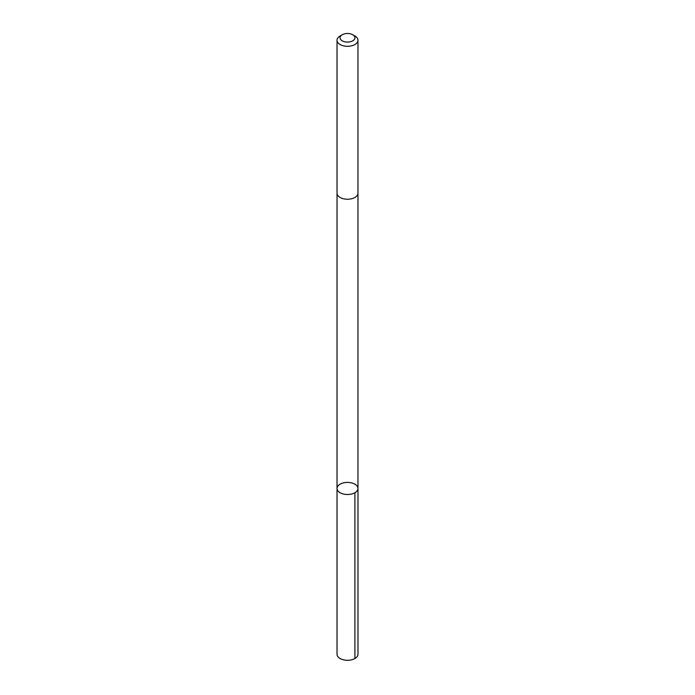 <?xml version="1.0" encoding="UTF-8"?>
<svg xmlns="http://www.w3.org/2000/svg" width="695" height="695" viewBox="0 0 695 695"><rect width="100%" height="100%" fill="white"/><g stroke="black" fill="none" stroke-linecap="round" stroke-linejoin="round"><path stroke-width="1.04" d="M348.89 482.469A10.468 6.046 180 0 1 357.968 488.455A10.468 6.046 180 0 1 347.5 494.501A10.468 6.046 180 0 1 337.032 488.455A10.468 6.046 180 0 1 348.89 482.469M337.032 654.264A10.468 6.046 0 0 0 346.11 660.25A10.468 6.046 0 0 0 357.968 654.264L357.968 488.455A10.468 6.046 180 0 1 347.5 494.501A10.468 6.046 180 0 1 337.032 488.455L337.032 654.264M342.235 34.75L340.098 35.984A10.468 6.046 0 0 0 337.032 40.258L337.032 193.193A10.468 6.046 0 0 0 346.11 199.178A10.468 6.046 0 0 0 357.968 193.193L357.968 40.258A10.468 6.046 0 0 0 354.902 35.984L352.765 34.75A7.445 4.3 0 0 0 342.235 34.75A7.445 4.3 0 0 0 340.446 39.163A7.445 4.3 0 0 0 346.51 42.047A7.445 4.3 0 0 0 354.172 39.693A7.445 4.3 0 0 0 352.765 34.75M337.032 40.258A10.468 6.046 0 0 0 346.11 46.244A10.468 6.046 0 0 0 357.968 40.258M354.902 492.729L354.902 658.53M337.032 193.306L337.032 488.455M357.968 193.306L357.968 488.455"/></g></svg>

